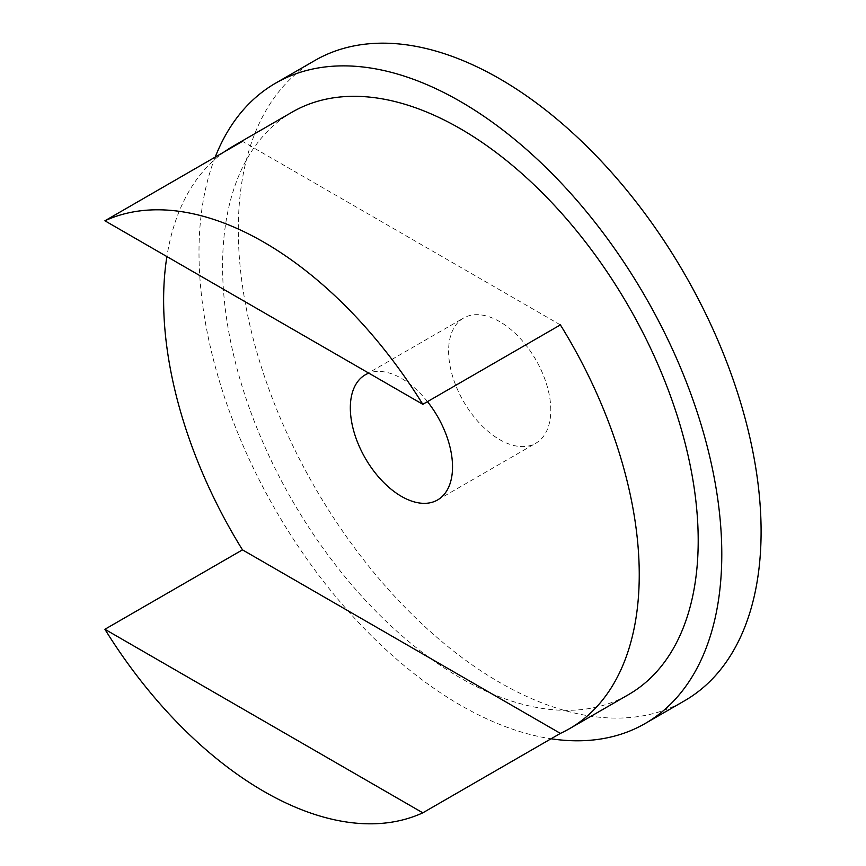 <?xml version="1.0" encoding="UTF-8"?>
<svg xmlns="http://www.w3.org/2000/svg" width="866" height="866" viewBox="0 0 866 866"><rect width="100%" height="100%" fill="white"/><g stroke="black" fill="none" stroke-linecap="round" stroke-linejoin="round"><path stroke-width="0.65" stroke-dasharray="4.33 3.25" d="M314.867 60.49A369.674 213.437 -120 0 0 238.302 229.717A369.674 213.437 -120 0 0 399.67 601.74A369.674 213.437 -120 0 0 684.541 700.789M550.798 410.138A72.268 41.72 -120 0 0 519.254 337.415A72.268 41.72 -120 0 0 463.57 318.049A72.268 41.72 -120 0 0 448.599 351.131A72.268 41.72 -120 0 0 480.143 423.864A72.268 41.72 -120 0 0 535.837 443.219A72.268 41.72 -120 0 0 550.798 410.138M215.223 157.082A369.674 213.437 -120 0 0 198.996 252.417A369.674 213.437 -120 0 0 551.068 738.774M292.232 112.071A336.322 194.179 -120 0 0 222.584 266.035A336.322 194.179 -120 0 0 369.381 604.49A336.322 194.179 -120 0 0 628.554 694.597M560.389 324.891L242.48 141.353M224.554 151.702A336.322 194.179 -120 0 0 166.889 256.574M427.468 401.629A72.268 41.72 -120 0 0 368.786 373.138M365.3 374.794L463.57 318.049M437.568 499.963L535.837 443.219"/><path stroke-width="1.3" d="M551.068 738.774A369.674 213.437 -120 0 0 645.224 723.478L684.541 700.789A369.674 213.437 -120 0 0 761.095 531.551A369.674 213.437 -120 0 0 599.737 159.528A369.674 213.437 -120 0 0 314.867 60.49L275.561 83.19A369.674 213.437 -120 0 0 215.223 157.082M645.224 723.478A369.674 213.437 -120 0 0 721.789 554.251A369.674 213.437 -120 0 0 560.432 182.228A369.674 213.437 -120 0 0 275.561 83.19M166.889 256.574A336.322 194.179 -120 0 0 163.62 300.069A336.322 194.179 -120 0 0 242.48 549.856L104.905 629.279A336.322 194.179 -120 0 0 422.814 812.828L560.389 733.394A336.322 194.179 -120 0 0 569.59 728.631L628.554 694.597A336.322 194.179 -120 0 0 698.202 540.633A336.322 194.179 -120 0 0 551.404 202.179A336.322 194.179 -120 0 0 292.232 112.071L233.279 146.116A336.322 194.179 -120 0 0 224.554 151.702M569.59 728.631A336.322 194.179 -120 0 0 639.249 574.678A336.322 194.179 -120 0 0 560.389 324.891L422.814 404.325A336.322 194.179 -120 0 0 104.905 220.787L242.48 141.353A336.322 194.179 -120 0 0 233.279 146.116M242.48 549.856L560.389 733.394M368.786 373.138A72.268 41.72 -120 0 0 365.3 374.794A72.268 41.72 -120 0 0 350.329 407.875A72.268 41.72 -120 0 0 381.874 480.598A72.268 41.72 -120 0 0 437.568 499.963A72.268 41.72 -120 0 0 452.528 466.871A72.268 41.72 -120 0 0 427.468 401.629M104.905 220.787L422.814 404.325M104.905 629.279L422.814 812.828"/></g></svg>
